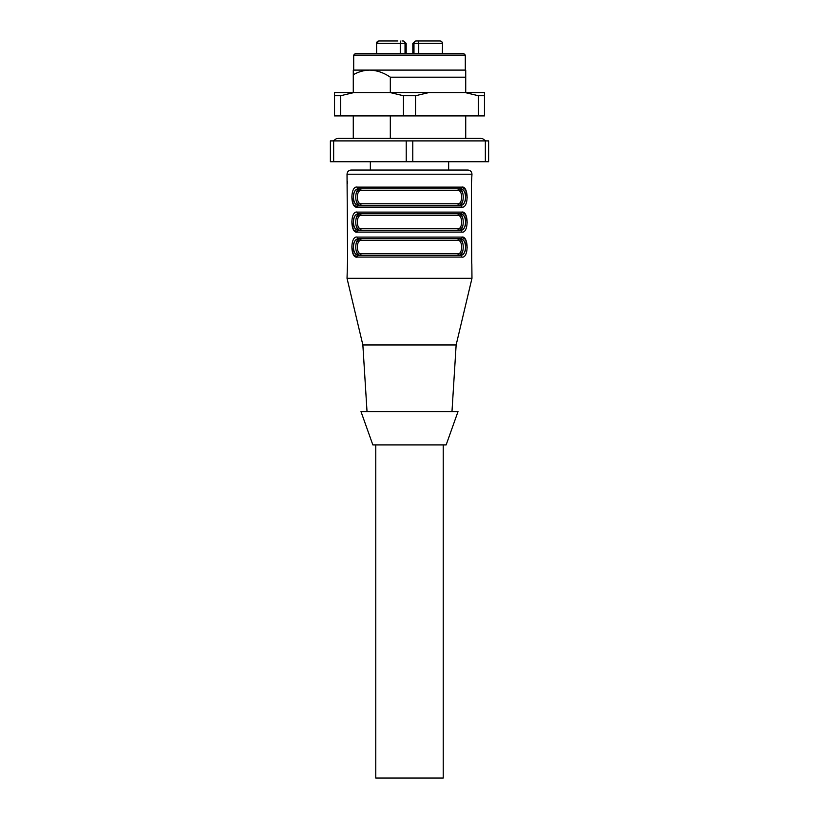 <?xml version="1.0" encoding="UTF-8"?>
<svg xmlns="http://www.w3.org/2000/svg" width="819" height="819" viewBox="0 0 819 819"><rect width="100%" height="100%" fill="white"/><g stroke="black" fill="none" stroke-linecap="round" stroke-linejoin="round"><path stroke-width="1.23" d="M448.648 170.045L351.197 170.045L467.803 170.045L448.648 170.045L448.648 161.722M465.724 92.588L465.724 77.181L390.315 77.181L390.315 92.588M353.276 92.588L353.276 74.734C358.568 71.755 364.056 70.209 369.748 70.096C376.945 70.352 383.794 72.707 390.315 77.181M465.724 77.181L465.724 70.096L353.276 70.096L353.276 74.734M353.276 138.401L353.276 115.909M465.724 138.401L465.724 115.909M390.315 138.401L390.315 115.909M353.695 55.108L355.364 53.44L463.636 53.44L465.305 55.108L353.695 55.108L353.695 70.096M333.65 161.722L330.374 161.722L330.374 140.899L406.224 140.899L406.224 161.722L333.65 161.722L333.65 140.899M412.776 161.722L412.776 140.899L488.626 140.899L488.626 161.722L406.224 161.722M485.35 140.899L485.35 161.722M412.776 140.899L406.224 140.899M484.459 95.731L484.459 92.588L334.541 92.588L334.541 115.909L484.459 115.909L484.459 95.731L478.419 95.731L478.419 115.909M478.419 95.731L465.161 92.588M428.798 92.588L415.54 95.731L415.54 115.909M415.54 95.731L403.46 95.731L403.46 115.909M403.46 95.731L390.202 92.588M353.839 92.588L340.581 95.731L340.581 115.909M340.581 95.731L334.541 95.731M376.484 53.44L376.627 43.448A2.498 2.406 -90 0 1 379.033 40.95L397.839 40.95M426.576 40.95L416.472 40.95A2.498 2.498 0 0 0 413.974 43.448L413.974 53.44L413.974 43.448L412.827 43.448L415.745 40.95M432.821 40.95L427.405 40.95M438.237 40.95L439.967 40.95A2.498 2.406 90 0 1 442.373 43.448L418.734 43.448L418.734 53.44M380.231 40.95L379.033 40.95M392.424 40.95L391.595 40.95M418.059 40.95L416.472 40.95A2.498 2.498 0 0 0 413.974 43.448L418.734 43.448A2.498 0.676 90 0 0 418.059 40.95L439.967 40.95M406.173 53.44L406.173 43.448L405.026 43.448A2.498 2.498 0 0 0 402.528 40.95A2.498 2.498 0 0 1 405.026 43.448L405.026 53.44M443.233 444.901L443.233 778.05L375.767 778.05L375.767 444.901M367.025 411.578L362.858 344.953L347.031 278.317L347.594 259.582L347.031 174.212C347.276 171.683 348.669 170.291 351.197 170.045M347.594 259.582L347.573 260.729M347.532 261.404L347.491 261.988M347.44 181.654L347.491 182.217M347.532 182.801L347.573 183.476M459.357 238.759C464.496 239.046 464.516 255.088 459.357 255.415A1.669 1.382 90 0 1 457.975 253.747C462.868 254.074 462.858 240.049 457.975 240.428A1.669 1.382 90 0 1 459.357 238.759L358.64 238.759A1.669 1.392 -90 0 1 357.248 237.09L461.752 237.09C468.826 235.422 468.908 258.712 461.752 257.084A1.669 1.392 -90 0 0 460.36 255.415C467.219 255.661 467.219 238.513 460.36 238.759A1.669 1.392 -90 0 0 461.752 237.09L465.581 239.527M353.419 254.648L357.248 257.084C350.174 258.753 350.092 235.462 357.248 237.09M461.752 257.084L357.248 257.084A1.669 1.392 -90 0 1 358.64 255.415L460.36 255.415C467.403 255.518 467.424 238.708 460.36 238.759M358.64 238.759C351.781 238.513 351.781 255.661 358.64 255.415C351.576 255.467 351.597 238.657 358.64 238.759M465.581 214.547L461.752 212.111A1.669 1.392 90 0 1 460.36 213.769L358.64 213.769C351.781 213.524 351.781 230.671 358.64 230.426A1.669 1.392 90 0 0 357.248 232.094C350.174 233.773 350.092 210.473 357.248 212.111A1.669 1.392 90 0 0 358.64 213.769C351.597 213.667 351.576 230.477 358.64 230.426L460.36 230.426C467.219 230.671 467.219 213.524 460.36 213.769C467.424 213.718 467.403 230.538 460.36 230.426A1.669 1.392 90 0 1 461.752 232.094L357.248 232.094L353.419 229.658M357.248 212.111L461.752 212.111C468.826 210.432 468.908 233.732 461.752 232.094M465.581 189.558L461.752 187.121A1.669 1.392 90 0 1 460.36 188.79C467.424 188.739 467.403 205.549 460.36 205.446L358.64 205.446L460.36 205.446A1.669 1.392 90 0 1 461.752 207.115L357.248 207.115C350.174 208.784 350.092 185.493 357.248 187.121A1.669 1.392 90 0 0 358.64 188.79C351.781 188.544 351.781 205.692 358.64 205.446A1.669 1.392 90 0 0 357.248 207.115L353.419 204.678M357.248 187.121L461.752 187.121C468.826 185.442 468.908 208.743 461.752 207.115M462.469 202.16L459.377 205.446A1.669 1.382 90 0 1 457.975 203.777C462.868 204.095 462.858 190.08 457.975 190.448A1.669 1.382 90 0 1 459.357 188.79C464.496 189.076 464.516 205.119 459.357 205.446L460.36 205.446C467.219 205.692 467.219 188.544 460.36 188.79L358.64 188.79C351.597 188.687 351.576 205.497 358.64 205.446M467.188 197.318L465.694 189.752M351.812 196.918L353.306 204.474M351.812 221.898L353.306 229.463M467.188 222.297L465.694 214.742M351.812 246.888L353.306 254.443M467.188 247.287L465.694 239.732M358.64 255.415L359.643 255.415A1.669 1.382 90 0 0 361.025 253.747A1.669 1.382 90 0 1 359.643 255.415C354.504 255.129 354.484 239.087 359.643 238.759L356.531 242.045M356.613 252.375L359.592 255.415M460.36 255.415L459.357 255.415L462.469 252.129M462.387 241.81L459.408 238.759M457.975 215.438A1.669 1.382 90 0 1 459.357 213.769L359.643 213.769C354.484 214.097 354.504 230.139 359.643 230.426L358.64 230.426L359.643 230.426A1.669 1.382 90 0 0 361.025 228.767L457.975 228.767A1.669 1.382 90 0 0 459.357 230.426A1.669 1.382 90 0 1 457.975 228.767C462.868 229.085 462.858 215.069 457.975 215.438L361.025 215.438A1.669 1.382 90 0 0 359.643 213.769L356.531 217.055M356.613 227.385L359.592 230.426M459.357 213.769C464.496 214.066 464.516 230.098 459.357 230.426L462.469 227.139M462.387 216.82L459.408 213.769M359.643 205.446A1.669 1.382 90 0 0 361.025 203.777A1.669 1.382 90 0 1 359.643 205.446C354.504 205.159 354.484 189.117 359.643 188.79L356.531 192.076M356.613 202.395L359.592 205.446M462.387 191.83L459.408 188.79M457.975 203.777L361.025 203.777C356.142 204.156 356.132 190.131 361.025 190.448L457.975 190.448L361.025 190.448A1.669 1.382 90 0 0 359.643 188.79M361.025 215.438C356.132 215.121 356.142 229.136 361.025 228.767M361.025 253.747L457.975 253.747L361.025 253.747C356.142 254.125 356.132 240.11 361.025 240.428L457.975 240.428L361.025 240.428A1.669 1.382 90 0 0 359.643 238.759M347.031 174.212L471.969 174.212L471.427 183.476M471.468 182.801L471.509 182.217M471.406 184.623L471.744 263.585M471.56 262.551L471.509 261.988M471.468 261.404L471.427 260.729M471.826 263.749L471.969 278.317L347.031 278.317M459.357 188.79L460.36 188.79M459.357 230.426L460.36 230.426L459.357 230.426M362.858 344.953L456.142 344.953L471.969 278.317M409.5 411.578L458.016 411.578L446.15 444.901L372.85 444.901L360.984 411.578L409.5 411.578M400.941 40.95A2.498 0.676 90 0 0 400.266 43.448L376.627 43.448L376.627 53.44M400.266 53.44L400.266 43.448L405.026 43.448M442.516 53.44L442.516 43.448L442.373 53.44M370.352 161.722L370.352 170.045M465.305 55.108L465.305 70.096M333.292 140.899L336.302 138.718L338.288 138.401L480.712 138.401L482.698 138.718L485.708 140.899M376.484 43.448L378.982 40.95C376.812 41.82 375.982 42.649 376.484 43.448M442.485 43.079L442.342 42.537M442.065 42.025L440.929 41.124M440.387 40.981L440.018 40.95C442.188 41.82 443.018 42.649 442.516 43.448M412.827 53.44L412.827 43.448M406.173 43.448L403.675 40.95M471.969 174.212C471.724 171.683 470.331 170.291 467.803 170.045M451.975 411.578L456.142 344.953"/></g></svg>
